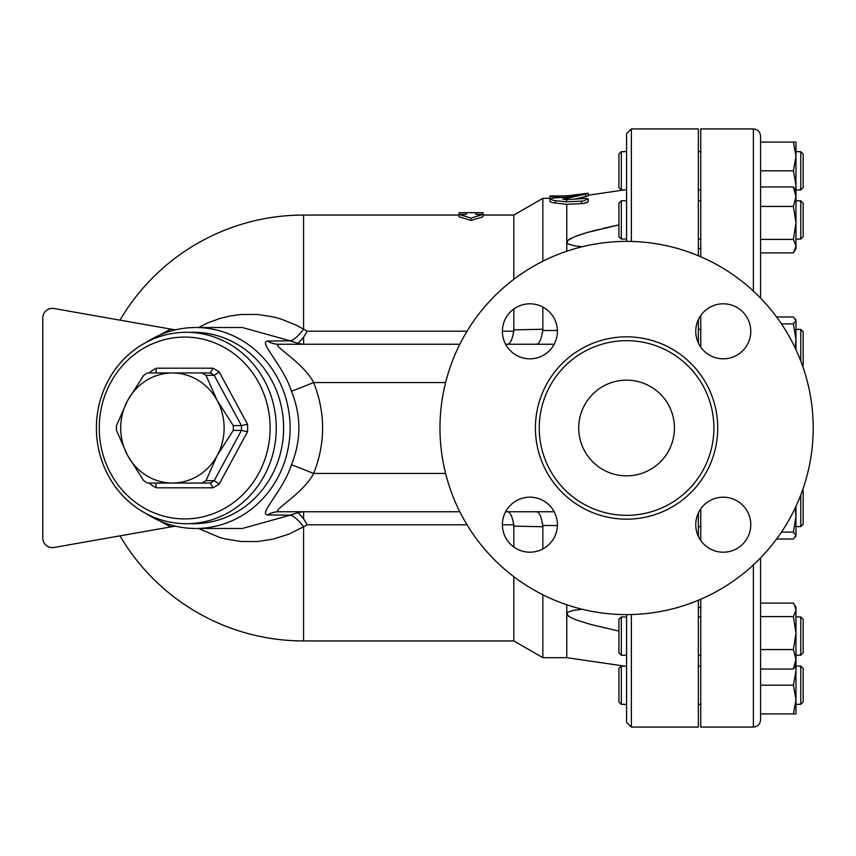 <?xml version="1.0" encoding="UTF-8"?>
<svg xmlns="http://www.w3.org/2000/svg" width="856" height="856" viewBox="0 0 856 856"><rect width="100%" height="100%" fill="white"/><g stroke="black" fill="none" stroke-linecap="round" stroke-linejoin="round"><path stroke-width="1.28" d="M813.2 428A186.619 186.619 0 0 1 533.277 589.613A186.619 186.619 0 0 1 533.277 266.387A186.619 186.619 0 0 1 813.2 428M578.731 428A47.85 47.85 0 0 1 650.507 386.559A47.85 47.85 0 0 1 650.507 469.441A47.85 47.85 0 0 1 578.731 428M713.904 428A87.323 87.323 0 0 1 582.915 503.628A87.323 87.323 0 0 1 582.915 352.372A87.323 87.323 0 0 1 713.904 428M695.757 524.685A27.51 27.51 0 0 1 723.267 497.175A27.51 27.51 0 0 1 750.776 524.685A27.51 27.51 0 0 1 723.267 552.195A27.51 27.51 0 0 1 695.757 524.685M529.896 497.175A27.51 27.51 0 0 1 557.406 524.685A27.51 27.51 0 0 1 529.896 552.195A27.51 27.51 0 0 1 502.386 524.685A27.51 27.51 0 0 1 529.896 497.175M557.406 331.315A27.51 27.51 0 0 1 529.896 358.825A27.51 27.51 0 0 1 502.386 331.315A27.51 27.51 0 0 1 529.896 303.805A27.51 27.51 0 0 1 557.406 331.315M723.267 358.825A27.51 27.51 0 0 1 695.757 331.315A27.51 27.51 0 0 1 723.267 303.805A27.51 27.51 0 0 1 750.776 331.315A27.51 27.51 0 0 1 723.267 358.825M700.754 347.129L700.754 315.5M700.754 256.757L700.754 128.935L753.387 128.935L753.387 291.083M753.387 564.917L753.387 727.065L700.754 727.065L700.754 599.243M700.754 540.5L700.754 508.871M698.357 342.999L698.357 319.63M698.357 255.741L698.357 128.935L631.364 128.935L626.581 133.718L626.581 241.381M631.364 614.555L631.364 727.065L698.357 727.065L698.357 600.259M698.357 536.37L698.357 513.001M155.792 372.97L210.309 372.97L213.037 368.187L156.338 368.187L156.049 372.906M210.309 372.97A62.21 58.454 90 0 1 214.203 375.367L219.19 371.964A66.993 62.948 -90 0 0 213.037 368.187M156.049 483.094L210.309 483.03L213.037 487.813A66.993 62.948 -90 0 0 219.19 484.036L214.203 480.633A62.21 58.454 90 0 1 210.309 483.03L147.606 483.03A62.21 58.454 90 0 1 143.712 480.633L127.63 455.51L116.459 430.397A62.21 58.454 90 0 1 116.459 425.603L127.63 400.49L143.712 375.367A62.21 58.454 90 0 1 147.606 372.97L202.123 372.97A62.21 58.454 90 0 1 206.018 375.367L214.203 375.367L241.456 425.603L247.534 424.223L219.19 371.964M206.018 375.367L217.189 400.49A55.03 51.713 -90 0 0 172.409 372.97A55.03 51.713 -90 0 0 127.63 400.49A55.03 51.713 -90 0 0 127.63 455.51A55.03 51.713 -90 0 0 172.409 483.03A55.03 51.713 -90 0 0 217.189 455.51A55.03 51.713 -90 0 0 217.189 400.49L233.281 425.603L241.456 425.603A62.21 58.454 90 0 1 241.456 430.397L247.534 431.777A66.993 62.948 -90 0 0 247.534 424.223M155.792 483.03L156.338 487.813L213.037 487.813M151.105 483.03L150.185 484.036A66.993 62.948 -90 0 0 156.338 487.813M151.105 372.97L150.185 371.964L149.639 372.97M233.281 425.603A62.21 58.454 90 0 1 233.281 430.397L241.456 430.397L214.203 480.633L206.018 480.633A62.21 58.454 90 0 1 202.123 483.03M99.253 428A90.918 85.429 90 0 1 227.396 349.259A90.918 85.429 90 0 1 227.396 506.741A90.918 85.429 90 0 1 99.253 428M233.281 430.397L217.189 455.51L206.018 480.633M96.396 428A95.701 89.933 -90 0 0 186.319 523.701A95.701 89.933 -90 0 0 276.253 428A95.701 89.933 -90 0 0 186.319 332.299A95.701 89.933 -90 0 0 96.396 428M186.319 332.299L193.691 332.299A95.701 89.933 90 0 1 283.614 428A95.701 89.933 90 0 1 193.691 523.701L186.319 523.701M626.581 704.338L621.317 704.338L621.317 666.054L624.227 666.054L566.768 657.686L626.581 666.407M800.756 704.338L803.153 701.941L803.153 668.45L800.756 666.054L800.756 704.338L795.973 704.338M621.317 666.054L618.92 668.45L618.92 701.941L621.317 704.338M626.581 655.215L621.317 655.215L621.317 616.941L626.581 616.941M800.756 655.215L803.153 652.828L803.153 619.327L800.756 616.941L800.756 655.215L795.973 655.215M795.973 633.076L795.973 659.302L793.405 649.565L795.973 633.076L793.405 616.588L795.973 609.847L794.4 604.646L795.973 607.364L795.973 633.076L795.973 616.941L800.756 616.941M621.317 616.941L618.92 619.327L618.92 652.828L621.317 655.215M800.756 495.003L800.756 526.622L795.973 526.622M800.756 526.622L803.153 524.225L803.153 490.734L802.553 490.135M802.553 365.865L803.153 365.266L803.153 331.775L800.756 329.378L800.756 360.997M626.581 239.059L621.317 239.059L621.317 200.786L626.581 200.786M800.756 239.059L803.153 236.673L803.153 203.172L800.756 200.786L800.756 239.059L795.973 239.059M621.317 200.786L618.92 203.172L618.92 236.673L621.317 239.059M795.973 329.314L800.756 329.378M795.973 656.488L795.973 670.847L795.588 665.454M795.973 699.555L793.405 685.196L795.973 670.847L795.973 713.904L793.405 713.904L795.973 699.555M794.4 604.646L793.405 603.106L760.567 603.106M794.4 667.509L793.405 669.05L795.973 659.302L795.973 664.791L794.4 667.509M776.595 539.013L793.405 539.013L795.973 535.567L795.598 536.83M795.973 506.313L795.973 516.35L795.203 507.95M795.973 535.567L793.405 532.111L795.973 516.35L795.973 535.567M795.598 319.17L795.973 320.433L793.405 316.988L776.595 316.988M795.203 348.05L795.973 339.65L793.405 323.889L795.973 320.433L795.973 349.687M753.387 128.935C757.742 129.352 760.139 131.749 760.567 136.104L760.567 298.091L760.567 252.895L793.405 252.895L795.973 246.154L795.973 248.636L794.4 251.354M793.405 239.413L795.973 222.924L795.973 246.154L793.405 239.413L760.567 239.413L760.567 206.435L793.405 206.435L795.973 196.698L793.405 186.95L795.973 191.209L795.973 222.924L793.405 206.435M760.567 713.904L793.405 713.904M760.567 685.196L793.405 685.196M760.567 649.565L793.405 649.565M760.567 669.05L793.405 669.05M760.567 616.588L793.405 616.588M781.453 532.111L793.405 532.111M781.453 323.889L793.405 323.889M760.567 186.95L793.405 186.95M800.756 189.946L803.153 187.55L803.153 154.059L800.756 151.662L800.756 189.946L795.973 189.946M618.92 170.804L618.92 187.55L621.317 189.946L621.317 151.662L618.92 154.059L618.92 170.804M795.588 190.546L795.973 185.153L795.973 191.209M795.973 196.698L795.973 199.512M793.405 170.804L795.973 156.445L795.973 185.153L793.405 170.804L760.567 170.804M795.973 156.445L793.405 142.096L795.973 142.096L795.973 156.445M760.567 136.104L760.567 142.096L793.405 142.096M753.387 727.065C757.742 726.648 760.139 724.251 760.567 719.896L760.567 557.909M198.464 528.484L219.939 537.536L225.149 538.938L241.189 541.506L257.431 541.548L273.417 539.066L288.964 534.101L303.591 526.782A28.708 7.469 59 0 0 290.173 515.194L242.259 528.484L195.682 528.484A100.484 94.428 -90 0 0 290.109 428A100.484 94.428 -90 0 0 195.682 327.516A100.484 94.428 -90 0 0 146.74 342.068M195.682 327.516L242.259 327.516L290.173 340.806A28.708 7.469 121 0 0 303.591 329.218L296.379 325.259L281.239 319.095L273.428 316.934L257.389 314.452L241.135 314.494L230.446 315.928L219.928 318.464L207.751 322.905L198.464 327.516M626.581 614.619L626.581 722.282L631.364 727.065M466.285 212.673L459.105 212.716L459.105 214.417L466.285 214.417L466.285 212.673L475.85 212.673L475.85 214.417L483.03 214.417L471.068 218.087L459.105 214.417L459.105 216.793L471.068 220.42L471.068 218.087M471.068 220.42L483.03 216.793L483.03 212.716L475.85 212.673M585.611 196.687L585.611 194.248C589.763 193.049 588.361 193.017 581.417 194.151L566.576 197.169L566.576 198.517L588.297 193.392L588.233 195.906L574.761 199.084M566.576 197.169L553.083 198.004L550.023 199.063L553.575 200.422L566.576 201.845L582.979 201.042L588.297 198.966L585.611 198.41L566.576 199.651L562.66 199.074L566.576 198.517M566.576 199.651L566.576 201.845M588.158 201.77L583.171 203.525L566.768 204.327L552.163 202.583L550.044 201.609L550.023 199.063M586.842 193.338L567.721 195.756L573.349 195.756M559.589 195.928L550.023 195.928L550.023 196.58L559.589 196.58L559.589 195.928L567.721 195.756M559.589 196.58L559.589 197.543M550.023 196.58L550.023 198.999M581.417 201.181L581.417 203.685L582.027 203.653M583.92 203.396L584.948 203.172M586.157 202.819L587.259 202.38M588.297 193.927L588.297 195.211L595.027 194.237M626.581 189.593L588.297 195.211M566.768 604.775L566.768 657.686L542.843 657.686L542.843 594.781M507.426 511.738C510.208 512.027 512.316 516.371 513.739 524.792L513.835 526.119L542.843 526.761L542.758 525.509L557.395 525.509M542.843 526.761L542.843 548.963M483.03 215.059L513.835 215.059L542.843 198.314L542.843 261.219M542.843 307.036L542.843 329.239L513.835 329.881L513.739 331.208C512.316 339.629 510.208 343.973 507.426 344.262M536.434 344.262C539.28 343.941 541.388 339.351 542.758 330.491L542.843 329.239M566.768 204.327L566.768 251.225M575.746 609.975L574.975 610.093M568.117 243.939L568.737 244.26M618.92 631.107L590.437 624.377L576.73 620.119L569.828 617.048L566.843 614.266L568.063 612.093L572.996 610.456L582.155 609.258M290.173 340.806L267.564 341.041C258.084 341.726 283.015 364.902 291.489 391.288C301.333 415.759 301.333 440.241 291.489 464.712C282.972 491.173 258.073 514.296 267.564 514.959A23.925 22.481 90 0 1 278.831 511.738L459.8 511.738M505.618 511.738L554.174 511.738M467.023 331.208L307.208 331.208L303.591 329.218L303.591 215.059A212.941 212.941 0 0 0 119.99 320.144L54.035 308.513A9.566 9.566 0 0 0 42.8 317.94L42.8 538.06L42.8 317.94M42.8 538.06A9.566 9.566 0 0 0 54.035 547.487L119.99 535.856A212.941 212.941 0 0 0 303.591 640.941L513.835 640.941L542.843 657.686M175.255 329.892L54.035 308.513M54.035 547.487L175.255 526.108M146.74 513.932A100.484 94.428 -90 0 0 195.682 528.484M267.564 514.959L290.173 515.194M307.208 331.208L303.591 337.189L298.134 343.342L290.559 341.041M290.559 514.959L298.134 512.658L303.591 518.811L307.208 524.792L467.023 524.792M303.591 640.941L303.591 526.782L307.208 524.792M302.714 344.262L298.134 343.342M267.564 341.041A23.925 22.481 -90 0 0 278.831 344.262C270.892 344.786 303.409 362.441 313.671 382.546L445.58 382.546M302.714 511.738L298.134 512.658M536.434 511.738C539.28 512.059 541.388 516.65 542.758 525.509M291.489 391.288L313.671 382.546C325.569 412.849 325.569 443.151 313.671 473.454L291.489 464.712M278.831 511.738C270.871 511.225 303.356 493.623 313.671 473.454L445.58 473.454M513.835 526.119L513.835 547.027M513.835 576.709L513.835 640.941M513.835 215.059L513.835 279.291M513.835 308.973L513.835 329.881M554.174 344.262L505.618 344.262M459.8 344.262L278.831 344.262M582.166 246.742L575.104 245.929L568.352 244.067L566.768 242.184L568.063 240.161L575.446 236.363L587.023 232.575L618.92 224.893L603.726 228.274M598.858 229.44L588.671 232.115M584.691 233.26L578.538 235.24M577.404 235.635L574.965 236.556M571.359 238.139L569.154 239.37M568.737 239.648L566.768 242.184M568.117 615.881L569.154 616.63M717.735 428A91.153 91.153 0 0 0 580.999 349.055A91.153 91.153 0 0 0 580.999 506.945A91.153 91.153 0 0 0 717.735 428M631.364 241.446L631.364 128.935M219.19 484.036L247.534 431.777M149.639 483.03L150.185 484.036M156.338 368.187A66.993 62.948 -90 0 0 150.185 371.964M555.394 200.657L555.394 203.097M563.997 198.72L563.997 199.427M561.985 195.938L561.985 197.415M557.395 330.491L542.758 330.491M171.082 329.153A117.122 110.06 180 0 0 160.083 334.931M160.083 521.069A117.122 110.06 180 0 0 171.082 526.847M303.591 337.189L303.591 344.262M303.591 518.811L303.591 511.738M513.739 331.208L502.386 331.208M502.386 524.792L513.739 524.792M700.754 526.622L698.357 526.622M698.357 607.439L700.754 607.439M698.357 248.561L700.754 248.561M700.754 666.054L698.357 666.054M700.754 704.338L698.357 704.338M800.756 666.054L795.973 666.054M700.754 616.941L698.357 616.941M700.754 655.215L698.357 655.215M700.754 329.378L698.357 329.378M700.754 200.786L698.357 200.786M700.754 239.059L698.357 239.059M800.756 200.786L795.973 200.786M800.756 151.662L795.973 151.662M626.581 151.662L621.317 151.662M624.227 189.946L621.317 189.946M700.754 151.662L698.357 151.662M700.754 189.946L698.357 189.946M588.297 198.988L588.297 201.46M542.843 198.314L550.023 198.314M303.591 215.059L459.105 215.059"/></g></svg>
